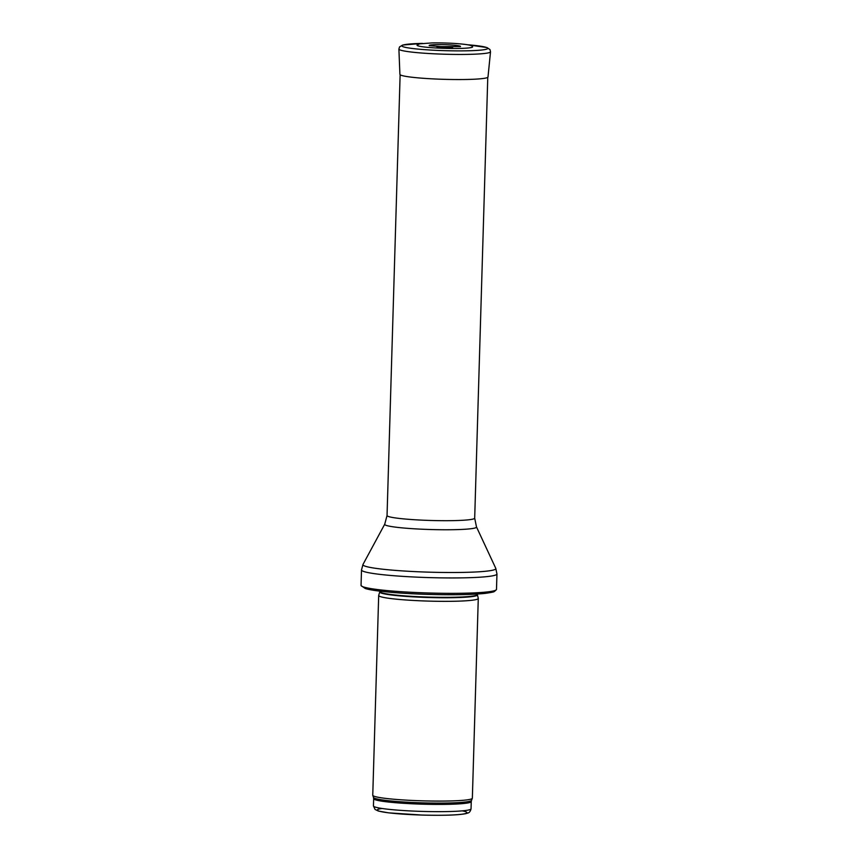 <?xml version="1.0" encoding="UTF-8"?>
<svg xmlns="http://www.w3.org/2000/svg" width="858" height="858" viewBox="0 0 858 858"><rect width="100%" height="100%" fill="white"/><g stroke="black" fill="none" stroke-linecap="round" stroke-linejoin="round"><path stroke-width="1.29" d="M478.281 598.434L472.35 798.176A49.818 4.129 -178.3 0 1 472.329 798.305A49.818 4.129 -178.3 0 1 422.436 800.836A49.818 4.129 -178.3 0 1 372.78 795.355A49.818 4.129 -178.3 0 1 372.758 795.227L378.689 595.484A49.818 4.129 -178.3 0 1 378.71 595.388L379.751 591.923A48.874 4.054 -178.3 0 0 428.474 597.511A48.874 4.054 -178.3 0 0 477.434 594.819L478.271 598.348A49.818 4.129 -178.3 0 1 478.281 598.434A49.818 4.129 -178.3 0 1 428.367 601.093A49.818 4.129 -178.3 0 1 378.689 595.484M496.492 589.392A67.75 5.62 -178.3 0 1 496.417 589.65A67.75 5.62 -178.3 0 1 428.603 592.996A67.75 5.62 -178.3 0 1 361.111 585.628A67.75 5.62 -178.3 0 1 361.046 585.37L361.508 569.969A67.75 5.62 -178.3 0 0 429.064 577.595A67.75 5.62 -178.3 0 0 496.954 573.991L496.492 589.392M460.51 46.396A15.691 1.298 1.7 0 0 444.873 44.68A15.691 1.298 1.7 0 0 429.172 45.463M438.985 48.123A27.81 2.306 1.7 0 0 440.165 48.177A27.81 2.306 1.7 0 0 472.544 46.675C472.114 45.785 470.023 45.077 466.269 44.562C456.896 43.34 445.57 42.793 432.314 42.9L419.691 43.833L417.138 45.034A27.81 2.306 1.7 0 0 438.985 48.123M437.709 46.954L451.898 47.372M471.042 808.815A48.82 4.043 -178.3 0 1 422.125 811.411A48.82 4.043 -178.3 0 1 373.445 805.919L373.659 798.68A48.82 4.043 -178.3 0 0 422.34 804.171A48.82 4.043 -178.3 0 0 471.256 801.576L471.042 808.815C470.42 811.357 469.315 812.773 467.717 813.073L465.98 813.609C458.794 815.121 444.176 815.604 422.147 815.068L388.674 812.858L378.324 811.035L375.064 809.459L373.445 805.919M382.089 808.483A44.841 3.722 1.7 0 0 422.018 815.057A44.841 3.722 1.7 0 0 462.258 810.864M471.256 801.576L471.514 800.353A49.067 4.065 -178.3 0 1 422.372 802.841A49.067 4.065 -178.3 0 1 373.477 797.436L373.659 798.68M477.434 594.819L477.402 594.497A48.82 4.043 -178.3 0 1 428.485 597.093A48.82 4.043 -178.3 0 1 379.804 591.602L379.751 591.923M493.661 590.905A64.961 5.384 -178.3 0 1 428.56 594.401A64.961 5.384 -178.3 0 1 363.792 587.054M476.49 526.93A45.946 3.807 -178.3 0 1 430.491 529.525A45.946 3.807 -178.3 0 1 384.727 524.206L387.044 515.54A43.844 3.636 -178.3 0 0 430.759 520.474A43.844 3.636 -178.3 0 0 474.689 518.146L476.49 526.93L495.795 568.393A66.495 5.513 -178.3 0 1 429.225 572.168A66.495 5.513 -178.3 0 1 362.988 564.457L361.508 569.969M490.519 51.802L489.993 49.582L486.969 47.544L467.331 44.734A42.943 3.561 -178.3 0 1 484.673 49.603A42.943 3.561 -178.3 0 1 435.982 50.332A42.943 3.561 -178.3 0 1 435.778 50.322A42.943 3.561 -178.3 0 1 402.477 46.45A42.943 3.561 -178.3 0 1 422.458 43.404L402.745 45.034L399.56 46.89L398.895 49.088L399.914 74.378A44.069 3.657 -178.3 0 0 434.695 78.968A44.069 3.657 -178.3 0 0 434.824 78.979A44.069 3.657 -178.3 0 0 487.998 76.995L490.519 51.802A45.828 3.797 -178.3 0 1 435.07 53.85A45.828 3.797 -178.3 0 1 398.895 49.088M439.543 47.04A25.311 2.102 -178.3 0 1 439.511 47.04A25.311 2.102 -178.3 0 1 436.969 46.911L452.649 47.372A25.311 2.102 -178.3 0 1 439.543 47.04M471.514 800.353L472.329 798.305M373.477 797.436L372.78 795.355M496.417 589.65C493.393 592.385 495.184 591.752 485.145 593.393C470.302 594.862 449.377 595.13 422.383 594.208C394.841 593.178 371.493 590.776 365.154 588.438L361.111 585.628M495.795 568.393L496.954 573.991M384.727 524.206L362.988 564.457M474.689 518.146L487.773 77.338M387.044 515.54L400.128 74.732M460.435 46.579L441.312 46.643L429.236 45.656M436.969 46.911L452.649 47.372"/></g></svg>
